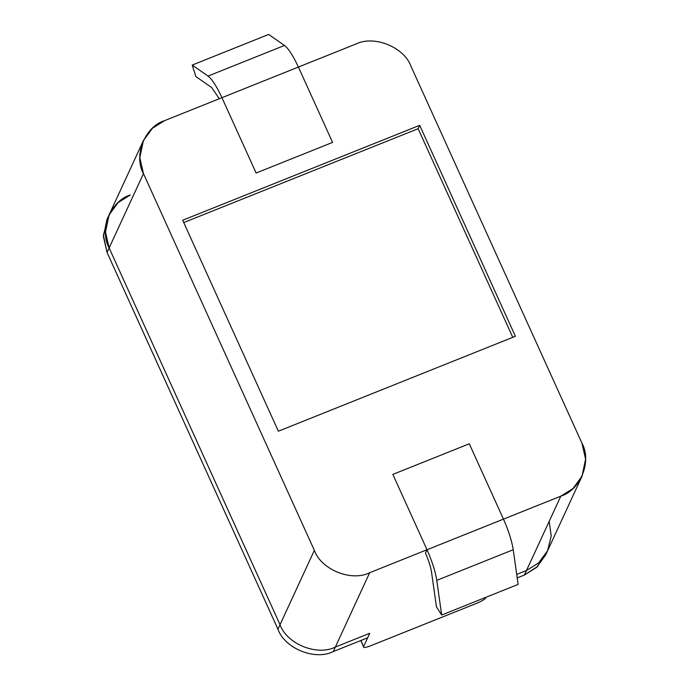 <?xml version="1.0" encoding="UTF-8"?>
<svg xmlns="http://www.w3.org/2000/svg" width="689" height="689" viewBox="0 0 689 689"><rect width="100%" height="100%" fill="white"/><g stroke="black" fill="none" stroke-linecap="round" stroke-linejoin="round"><path stroke-width="1.03" d="M485.84 597.811C484.72 599.361 481.826 601.135 477.15 603.125C481.826 601.135 484.72 599.361 485.84 597.811L486.107 597.225L485.84 597.811M549.15 521.418L551.234 535.896L547.574 550.804L538.531 562.999L526.482 570.509L516.716 574.419L526.482 570.509L560.812 496.166L503.47 519.127L560.812 496.166C580.491 490.275 592.118 461.139 581.955 443.191L411.057 66.454C404.314 47.136 373.894 34.838 355.739 44.096L298.397 67.057L332.58 142.399L256.119 173.017L221.944 97.674L164.602 120.635C144.923 126.526 133.296 155.662 143.467 173.619L314.356 550.347C321.1 569.665 351.519 581.964 369.674 572.705L335.345 647.057C317.19 656.316 286.77 644.017 280.027 624.69L109.138 247.962C98.966 230.005 110.593 200.869 130.273 194.978C110.593 200.869 98.966 230.005 109.138 247.962L280.027 624.69L314.356 550.347L143.467 173.619L109.138 247.962L143.467 173.619L139.824 157.686L143.381 140.616L152.45 128.24L164.602 120.635L221.944 97.674L256.119 173.017L332.58 142.399L298.397 67.057L355.739 44.096C373.894 34.838 404.314 47.136 411.057 66.454L581.955 443.191L585.59 459.115L582.033 476.185L572.964 488.561L560.812 496.166L526.482 570.509L538.634 562.904L547.703 550.528L538.634 562.904L526.482 570.509L538.531 562.999L547.574 550.804L551.234 535.896L549.15 521.418M130.273 194.978L118.12 202.592L109.051 214.959L106.976 219.472L103.419 236.534L107.053 252.467L109.138 247.962L107.053 252.467L277.943 629.195L280.027 624.69L109.138 247.962L105.495 232.029L109.051 214.959L105.495 232.029L109.138 247.962L280.027 624.69C286.77 644.017 317.19 656.316 335.345 647.057L369.674 572.705L427.016 549.744L425.457 553.129L427.016 549.744L369.674 572.705C351.519 581.964 321.1 569.665 314.356 550.347L280.027 624.69C286.77 644.017 317.19 656.316 335.345 647.057L369.752 633.277L335.345 647.057L369.752 633.277L363.508 646.79C363.37 647.961 365.566 647.686 370.114 645.989L477.15 603.125L370.114 645.989C365.566 647.686 363.37 647.961 363.508 646.79L369.752 633.277L367.668 637.781L333.261 651.561C315.114 660.82 284.695 648.521 277.943 629.195L107.053 252.467L103.41 235.328L108.087 217.25M427.016 549.744L392.833 474.402L469.295 443.785L503.47 519.127L469.295 443.785L392.833 474.402L427.016 549.744L503.47 519.127L469.295 443.785L392.833 474.402L469.295 443.785L503.47 519.127L427.016 549.744C432.115 561.234 435.37 571.439 436.774 580.353L513.227 549.736C511.824 540.822 508.568 530.616 503.47 519.127C508.568 530.616 511.824 540.822 513.227 549.736L436.774 580.353L441.675 615.019L518.128 584.401L513.227 549.736L518.128 584.401L441.675 615.019L436.456 606.923L431.555 572.258C430.677 566.685 428.644 560.303 425.457 553.129C428.644 560.303 430.677 566.685 431.555 572.258L436.456 606.923L441.675 615.019L436.774 580.353C435.37 571.439 432.115 561.234 427.016 549.744L392.833 474.402L427.016 549.744M419.696 125.32L515.398 336.292L278.373 431.202L182.68 220.239L419.696 125.32L182.68 220.239L278.373 431.202L515.398 336.292L419.696 125.32L418.137 128.705L419.696 125.32M183.739 222.564L418.137 128.705L512.78 337.334L418.137 128.705L183.739 222.564M361.01 640.451L363.508 646.79L361.01 640.451M360.855 640.512L363.508 646.79M546.592 552.75L537.429 566.591L524.407 575.022L517.206 577.899L524.407 575.022L526.482 570.509L516.716 574.419L526.482 570.509L524.407 575.022L536.559 567.409L545.619 555.033L582.033 476.185M333.261 651.561L367.668 637.781L369.752 633.277L335.345 647.057L333.261 651.561L335.345 647.057C317.19 656.316 286.77 644.017 280.027 624.69L277.943 629.195C284.695 648.521 315.114 660.82 333.261 651.561M332.58 142.399L256.119 173.017L332.58 142.399L298.397 67.057L221.944 97.674L256.119 173.017L221.944 97.674L298.397 67.057C293.187 55.809 288.545 48.618 284.479 45.457L208.026 76.074C212.091 79.226 216.734 86.426 221.944 97.674C216.734 86.426 212.091 79.226 208.026 76.074L284.479 45.457L268.658 34.45L192.205 65.067L208.026 76.074L192.205 65.067L268.658 34.45L284.479 45.457C288.545 48.618 293.187 55.809 298.397 67.057L332.58 142.399M195.865 76.548L192.205 65.067L195.865 76.548L211.687 87.555L195.865 76.548M219.291 98.734L211.687 87.555L219.291 98.734M109.051 214.959L143.381 140.616"/></g></svg>
